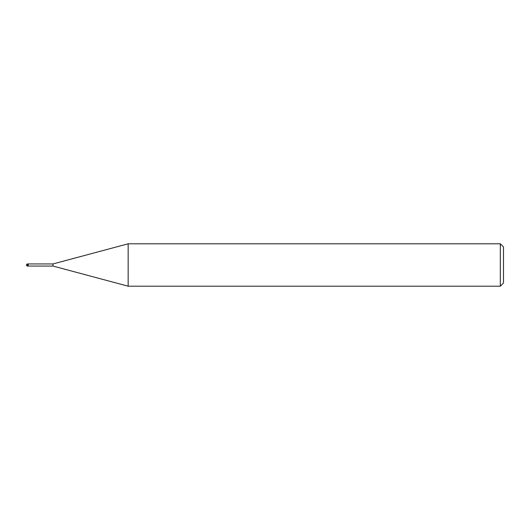 <?xml version="1.0" encoding="UTF-8"?>
<svg xmlns="http://www.w3.org/2000/svg" width="530" height="530" viewBox="0 0 530 530"><rect width="100%" height="100%" fill="white"/><g stroke="black" fill="none" stroke-linecap="round" stroke-linejoin="round"><path stroke-width="0.79" d="M53 266.06L28.196 266.06L28.196 263.94L53 263.94L128.161 243.8L500.32 243.8L503.5 246.98L503.5 283.02L500.32 286.2L128.161 286.2L53 266.06L53 263.94M500.32 286.2L500.32 243.8M128.161 286.2L128.161 243.8M28.196 265.921L28.196 263.94L27.56 263.94A1.06 1.06 0 0 0 26.5 265A1.06 1.06 0 0 0 27.56 266.06L27.56 263.94M27.56 266.06L28.196 266.06"/></g></svg>
